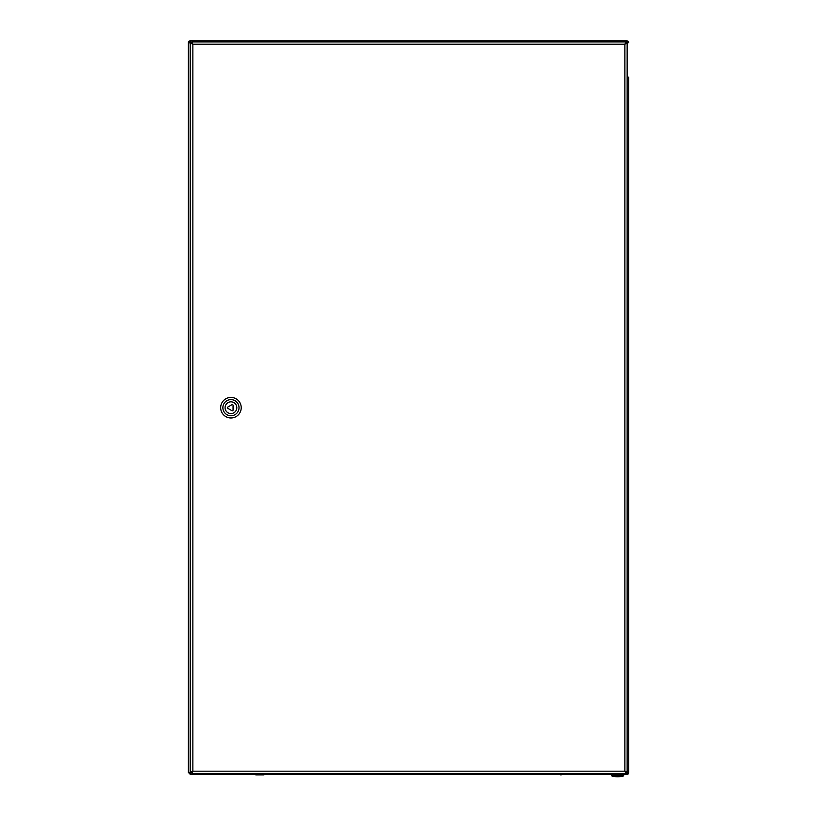 <?xml version="1.0" encoding="UTF-8"?>
<svg xmlns="http://www.w3.org/2000/svg" width="817" height="817" viewBox="0 0 817 817"><rect width="100%" height="100%" fill="white"/><g stroke="black" fill="none" stroke-linecap="round" stroke-linejoin="round"><path stroke-width="1.23" d="M626.22 772.218L626.853 774.547L190.147 774.547L190.78 772.218M626.22 43.189L626.853 40.85A1.757 1.757 0 0 1 628.61 42.607L626.322 43.189M628.61 77.166L628.61 772.79L626.322 772.218M626.435 42.974L626.853 41.881A0.735 0.735 0 0 1 627.579 42.607L626.486 43.025M190.678 43.189L188.39 42.607A1.757 1.757 0 0 1 190.147 40.85L190.78 43.189M190.514 43.025L189.421 42.607A0.735 0.735 0 0 1 190.147 41.881L190.565 42.974M628.61 408.071L628.61 772.79L626.853 772.218M628.61 738.231L628.61 737.496L628.61 738.231M628.61 745.564L628.61 744.838L628.61 745.564M628.61 77.901L628.61 407.336M188.39 77.901L188.39 77.166M188.39 772.79L188.39 42.607L190.147 42.668L190.147 772.739L188.39 772.79L190.678 772.218M191.821 42.607L190.208 42.607L190.147 40.85L626.853 40.85L626.792 42.607L625.904 42.607M628.61 42.607L626.853 43.189M190.147 774.159A1.757 1.757 0 0 1 189.493 772.79L189.421 772.79M626.435 772.422L626.853 773.525A0.735 0.735 0 0 0 627.579 772.79L626.486 772.371M625.904 772.79L626.792 772.79L626.853 774.547A1.757 1.757 0 0 0 628.61 772.79M190.147 774.547L190.208 772.79L191.821 772.79M625.904 41.953L624.872 44.22L625.904 41.953L191.821 41.953L192.863 44.22L191.821 41.953M627.139 43.189L624.872 44.22L624.872 771.177L625.904 773.444L191.821 773.444L625.904 773.444L624.872 771.177L627.139 772.218L624.872 771.177L192.863 771.177L191.821 773.444L192.863 771.177L190.596 772.218L192.863 771.177L192.863 44.22L624.872 44.22L627.139 43.189L627.139 772.218M190.596 43.189L192.863 44.22L190.596 43.189L190.596 772.218M233.059 410.093L233.059 405.303A0.735 0.735 0 0 0 231.967 404.67L227.81 407.06A0.735 0.735 0 0 0 227.81 408.337L231.967 410.737A0.735 0.735 0 0 0 233.059 410.093M230.945 401.831A5.872 5.872 0 0 1 236.031 410.634A5.872 5.872 0 0 1 225.86 410.634A5.872 5.872 0 0 1 230.945 401.831M230.945 399.625A8.068 8.068 0 0 1 237.931 411.737A8.068 8.068 0 0 1 223.96 411.737A8.068 8.068 0 0 1 230.945 399.625M230.945 397.43A10.274 10.274 0 0 1 239.841 412.84A10.274 10.274 0 0 1 222.05 412.84A10.274 10.274 0 0 1 230.945 397.43M617.601 776.15L623.116 776.15L617.601 776.15M256.262 774.914A1.757 1.757 0 0 1 255.19 774.547A1.757 1.757 0 0 0 256.262 774.914L263.962 774.914L256.262 774.914A1.757 1.757 0 0 1 255.19 774.547M553.038 774.547L263.962 774.547M560.738 774.914A1.757 1.757 0 0 0 561.81 774.547A1.757 1.757 0 0 1 560.738 774.914A1.757 1.757 0 0 0 561.81 774.547M623.698 775.435L623.116 776.15A25.644 25.644 0 0 1 612.086 776.15L611.514 775.435L623.698 775.435L623.698 774.547M611.514 775.435L611.514 774.547"/></g></svg>
